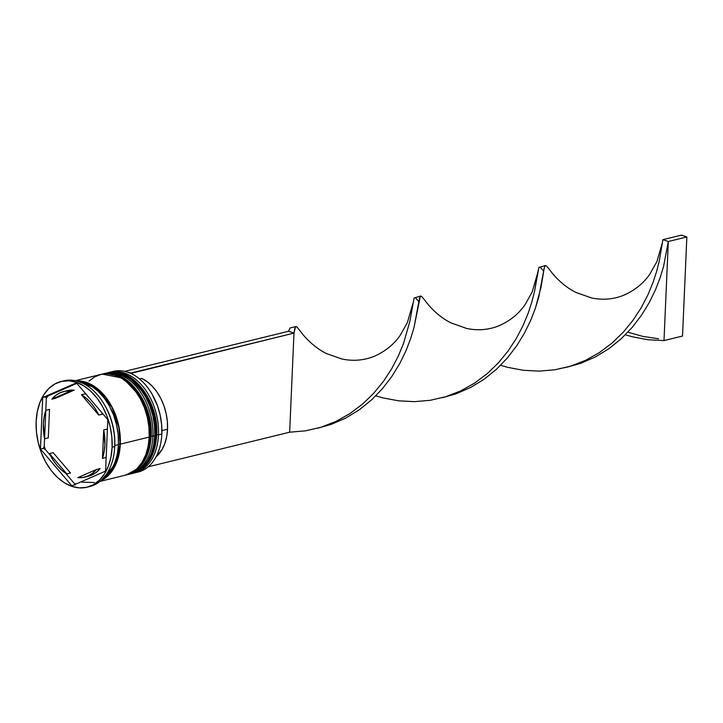 <?xml version="1.0" encoding="UTF-8"?>
<svg xmlns="http://www.w3.org/2000/svg" width="723" height="723" viewBox="0 0 723 723"><rect width="100%" height="100%" fill="white"/><g stroke="black" fill="none" stroke-linecap="round" stroke-linejoin="round"><path stroke-width="1.08" d="M134.83 381.437L121.997 374.36M106.85 372.978A51.839 35.084 76.2 0 1 107.402 372.833A51.839 35.084 76.2 0 1 155.897 435.445A1.554 0.452 -177.5 0 1 154.794 435.526A1.554 0.452 2.5 0 0 155.897 435.445L154.433 417.641L146.109 395.535L128.685 376.855L107.772 372.743L129.056 376.764L146.48 395.445L154.803 417.551L156.267 435.354A1.554 0.452 2.5 0 0 156.737 435.056A1.554 0.452 -177.5 0 1 156.267 435.354A51.839 35.084 -103.8 0 0 107.772 372.743A51.839 35.084 -103.8 0 0 107.582 372.788M155.897 435.445L155.897 435.445A51.839 35.084 76.2 0 1 132.047 473.538L143.326 467.311L150.709 457.144L155.897 435.445M132.228 473.493A51.839 35.084 -103.8 0 0 132.417 473.448A51.839 35.084 -103.8 0 0 156.267 435.354L151.08 457.053L143.696 467.221L131.487 473.673M156.032 425.106L154.424 415.418L151.55 406.01L147.501 397.252M156.295 434.713A1.554 0.452 -177.5 0 1 156.737 435.056C155.201 455.942 147.094 468.739 132.417 473.448M149.236 436.891A1.554 0.452 2.5 0 0 150.339 436.8L148.875 418.997L140.551 396.891L123.127 378.21L102.214 374.107L123.497 378.12L140.922 396.8L149.245 418.906L150.709 436.71A1.554 0.452 2.5 0 0 151.179 436.412A1.554 0.452 -177.5 0 1 150.709 436.71A51.839 35.084 -103.8 0 0 102.214 374.107A51.839 35.084 -103.8 0 0 102.024 374.153M150.339 436.8L150.339 436.8A51.839 35.084 76.2 0 1 126.489 474.903L137.768 468.676L145.151 458.509L150.339 436.8A51.839 35.084 76.2 0 0 101.844 374.198L101.283 374.342A51.839 35.084 76.2 0 1 101.844 374.198M126.67 474.857A51.839 35.084 -103.8 0 0 126.859 474.812A51.839 35.084 -103.8 0 0 150.709 436.71L145.522 458.418L138.138 468.585L125.929 475.029M150.474 426.471L148.866 416.773L145.992 407.374L141.943 398.608M150.736 436.077A1.554 0.452 -177.5 0 1 151.179 436.412C149.643 457.298 141.536 470.095 126.859 474.812M81.88 482.178L94.261 482.521M161.844 433.746A51.315 34.74 -103.8 0 0 161.844 433.637A51.315 34.74 -103.8 0 0 152.255 394.46A51.315 34.74 -103.8 0 0 152.201 394.369M111.676 371.857A51.839 35.084 76.2 0 1 152.146 394.279A51.839 35.084 76.2 0 1 161.835 433.854A51.839 35.084 76.2 0 1 161.825 433.99A51.839 35.084 -103.8 0 0 113.33 371.387A51.839 35.084 -103.8 0 0 111.676 371.857M158.491 434.812A51.839 35.084 -103.8 0 0 108.902 372.499A51.839 35.084 76.2 0 1 109.995 372.2A51.839 35.084 76.2 0 1 158.491 434.812L161.825 433.99L158.491 434.812A51.839 35.084 76.2 0 1 134.641 472.905A51.839 35.084 76.2 0 1 133.529 473.149A51.839 35.084 -103.8 0 0 158.491 434.812L156.755 434.731L158.491 434.812M129.083 474.261A51.839 35.084 76.2 0 1 127.971 474.505A51.839 35.084 -103.8 0 0 152.933 436.168A51.839 35.084 76.2 0 1 129.083 474.261L130.935 473.809A51.839 35.084 -103.8 0 0 154.785 435.716L151.188 436.096L152.933 436.168A51.839 35.084 -103.8 0 0 103.344 373.854A51.839 35.084 76.2 0 1 104.437 373.565A51.839 35.084 76.2 0 1 152.933 436.168L154.785 435.716A51.839 35.084 -103.8 0 0 106.29 373.113L104.437 373.565M62.503 381.193A54.433 36.846 76.2 0 1 104.555 404.88A54.433 36.846 76.2 0 1 114.722 446.434A54.433 36.846 76.2 0 1 114.713 446.579A54.433 36.846 -103.8 0 0 63.787 380.84L61.193 381.473A54.433 36.846 76.2 0 1 112.119 447.212L114.713 446.579L112.119 447.212L111.83 436.819L110.095 426.326L106.977 416.141L102.603 406.66L97.126 398.237L90.773 391.206L83.778 385.829L76.403 382.322L68.956 380.813L61.699 381.355L54.921 383.94L48.884 388.459L43.814 394.74L39.91 402.548L37.325 411.577L36.15 421.473A54.433 36.846 76.2 0 1 61.193 381.473M77.352 381.364L84.455 382.801L91.469 386.145L98.129 391.27L104.184 397.966L109.399 405.983L113.574 415.011L116.539 424.708L118.192 434.704L118.464 444.609L117.352 454.035L114.885 462.63L111.17 470.067L106.335 476.05L102.196 479.376A51.839 35.084 -103.8 0 0 118.464 444.609L114.758 445.513A51.839 35.084 -103.8 0 0 114.767 445.377A51.839 35.084 -103.8 0 0 105.079 405.802A51.839 35.084 -103.8 0 0 104.817 405.35A51.839 35.084 76.2 0 1 114.758 445.513L118.464 444.609A51.839 35.084 -103.8 0 0 78.229 381.437M111.441 420.687L110.33 417.325A52.869 35.789 76.2 0 1 111.441 420.687L110.33 417.325A52.869 35.789 -103.8 0 1 111.441 420.687M47.691 396.105L45.694 396.837L46.317 398.626A52.869 35.789 76.2 0 1 47.691 396.105L45.694 396.837L46.317 398.626L45.811 410.321L49.526 409.399L48.278 437.867L44.573 438.771A44.058 29.824 76.2 0 1 43.389 423.931A44.058 29.824 76.2 0 1 45.811 410.312L44.157 416.864L43.389 423.931L44.573 438.771L45.811 410.312L49.526 409.399L48.278 437.867L44.573 438.771L44.248 446.19L43.443 448.323L45.359 449.552A52.869 35.789 76.2 0 1 44.248 446.19L43.443 448.323L45.359 449.552L50.384 455.436L45.359 449.552A52.869 35.789 -103.8 0 1 44.248 446.19L46.317 398.626A52.869 35.789 -103.8 0 1 47.691 396.105L76.828 383.38L47.691 396.105M99.964 481.391L125.377 475.174A51.839 35.084 -103.8 0 0 149.227 437.072L120.316 444.148L120.045 434.252L118.391 424.256L115.427 414.559L111.252 405.531L106.037 397.514L99.982 390.809L93.321 385.693L86.308 382.35L76.24 380.894A51.839 35.084 76.2 0 1 120.316 444.148L149.227 437.072A51.839 35.084 -103.8 0 0 100.732 374.469L75.319 380.687M118.491 443.976L120.135 444.094L116.005 463.434L101.374 480.171L108.07 475.373L112.878 469.426L116.575 462.024L119.024 453.475L120.135 444.094L118.491 443.976M167.528 429.218L161.898 430.601L167.528 429.218A43.543 29.471 -103.8 0 0 141.663 378.391L139.521 378.915L141.663 378.391L147.131 381.654L152.255 386.199L156.864 391.857L160.795 398.436L163.922 405.72L166.127 413.457L167.347 421.382L167.528 429.218A43.543 29.471 -103.8 0 1 156.087 456.773L162.006 449.616L164.817 443.588L166.679 436.71L167.528 429.218M152.155 394.288L157.497 405.838L160.144 415.029L161.609 424.455L161.835 433.782M85.124 393.854L81.419 394.758A44.058 29.824 76.2 0 1 98.789 415.083L102.494 414.18A44.058 29.824 -103.8 0 0 101.591 412.345L102.494 414.18L98.789 415.083L95.264 408.703L91.098 403.082L86.444 398.391L81.419 394.758L98.789 415.083L81.419 394.758L85.124 393.854L86.543 394.74A44.058 29.824 -103.8 0 0 85.124 393.854M107.402 429.01L103.696 429.923A44.058 29.824 76.2 0 1 102.458 458.382L106.164 457.469A44.058 29.824 -103.8 0 0 106.164 457.46L102.458 458.382L104.112 451.83L104.88 444.762L103.696 429.923L102.458 458.382L103.696 429.923L107.402 429.01A44.058 29.824 -103.8 0 0 107.402 429.01L107.411 429.028M84.609 477.144L88.314 476.24A44.058 29.824 -103.8 0 0 100.126 468.594L96.412 469.507A44.058 29.824 76.2 0 1 84.609 477.144A44.058 29.824 76.2 0 1 77.795 477.641L82.991 477.469L87.917 476.023L92.436 473.339L96.412 469.507L77.795 477.641L96.412 469.507L100.126 468.594L96.141 472.435L91.622 475.119L88.224 476.258M70.556 473.023L66.85 473.936A44.058 29.824 76.2 0 1 49.48 453.601L53.186 452.697L70.556 473.023L66.85 473.936L49.48 453.601L53.014 459.982L57.171 465.603L61.826 470.302L66.85 473.936L49.48 453.601L53.186 452.697L70.556 473.023M77.126 381.12L96.999 388.531L111.975 407.266L118.933 427.682L120.135 444.094L119.864 434.234L118.22 424.293L115.264 414.65L111.116 405.657L105.929 397.686L99.91 391.016L93.276 385.928L86.29 382.603L77.126 381.12M36.15 421.473L36.439 431.875L38.174 442.368L41.292 452.544L45.666 462.033L51.143 470.447L57.497 477.478L64.501 482.856L71.866 486.362L79.322 487.88L86.57 487.329L93.348 484.744L99.385 480.226L104.455 473.945L108.36 466.145L110.944 457.117L112.119 447.212A54.433 36.846 76.2 0 1 87.076 487.212A54.433 36.846 76.2 0 1 36.15 421.473M76.385 382.856L107.817 419.629L105.567 471.116L71.884 485.829L40.452 449.055L42.702 397.569L76.385 382.856L107.817 419.629L105.567 471.116L71.884 485.829L40.452 449.055L43.443 448.323L40.452 449.055L42.702 397.569L45.694 396.837L42.702 397.569L76.385 382.856M87.076 487.212L89.67 486.579A54.433 36.846 -103.8 0 0 114.713 446.579A54.433 36.846 76.2 0 1 88.369 486.859M120.316 444.148L119.205 453.583L116.737 462.178L113.023 469.607L108.197 475.598L100.687 480.786A51.839 35.084 76.2 0 0 120.316 444.148M124.898 475.282L131.351 472.824L137.099 468.522L141.925 462.539L145.648 455.101L148.107 446.507L149.227 437.072L148.956 427.176L147.302 417.18L144.329 407.483L140.163 398.454L134.948 390.438L128.893 383.741L122.232 378.617L115.219 375.273L108.116 373.836L101.202 374.36L94.749 376.819L89.001 381.12M130.456 473.927L136.909 471.459L142.666 467.157L147.492 461.175L151.206 453.746L153.674 445.142L154.785 435.716L154.514 425.811L152.86 415.824L149.896 406.127L145.721 397.09L140.506 389.073L134.451 382.377L127.79 377.261L120.777 373.918L113.674 372.481L106.245 373.122M134.641 472.905L137.976 472.092A51.839 35.084 -103.8 0 0 161.825 433.99A51.839 35.084 76.2 0 1 136.295 472.435M74.397 483.524L74.885 485.097L74.397 483.524A52.869 35.789 -103.8 0 0 75.924 484.067A52.869 35.789 76.2 0 1 74.397 483.524L65.432 473.041L74.397 483.524M67.266 390.664L74.18 390.14L55.563 398.274L51.857 399.186A44.058 29.824 76.2 0 1 63.66 391.55A44.058 29.824 76.2 0 1 70.474 391.053L74.18 390.14A44.058 29.824 -103.8 0 0 67.366 390.637L63.66 391.55M51.857 399.186L70.474 391.053L65.278 391.215L60.352 392.661L55.834 395.345L51.857 399.186L70.474 391.053L74.18 390.14L55.563 398.274L51.857 399.186M412.86 303.651L407.383 322.594L400.343 335.074C394.18 344.175 385.558 351.215 374.487 356.195C364.148 360.416 353.33 361.355 342.015 359.033L326.669 353.628C317.749 349.453 307.32 340.84 300.361 331.206L296.837 326.904L295.544 326.742L293.981 333.113L294.704 328.82L295.806 326.579L289.986 328.007L288.549 331.27L125.477 371.179L288.549 331.27L293.981 333.113L130.899 373.023L125.459 371.505L130.881 373.411L293.981 333.113L289.652 432.2L148.17 466.823L289.652 432.2L305.513 430.836L321.021 427.239L335.861 421.473L349.751 413.701L362.44 404.184L373.746 393.24L383.533 381.256L391.73 368.667L398.364 355.942L403.488 343.542L409.842 321.5L414.107 298.03L415.237 297.551L418.888 301.69M662.422 242.576L662.892 239.656L681.428 235.12L686.85 236.963L682.521 336.05L663.994 340.587L648.106 339.747L632.526 336.819L625.359 334.776L632.526 336.819L648.106 339.747L663.994 340.587L668.314 241.5L663.597 266.281L660.189 277.596L655.472 289.824L649.29 302.503L641.536 315.174L632.2 327.374L621.319 338.662L609.01 348.622L595.436 356.918L580.84 363.28L567.157 367.157L580.84 363.28L595.436 356.918L609.01 348.622L621.319 338.662L632.2 327.374L641.536 315.174L649.29 302.503L655.472 289.824L660.189 277.596L663.597 266.281L668.314 241.5L662.892 239.656L659.403 260.425L656.8 270.845L653.041 282.467L647.916 294.867L641.292 307.591L633.086 320.181L623.307 332.164L612.001 343.109L599.313 352.625L585.422 360.397L570.583 366.163L555.074 369.76L539.213 371.125L523.325 370.284L507.745 367.356L500.578 365.314L507.745 367.356L523.325 370.284L539.213 371.125L555.074 369.76L570.583 366.163L585.422 360.397L599.313 352.625L612.001 343.109L623.307 332.164L633.086 320.181L641.292 307.591L647.916 294.867L653.041 282.467L656.8 270.845L659.403 260.425L662.422 242.576L656.945 261.518L649.896 273.999C643.741 283.1 635.119 290.14 624.039 295.12C613.71 299.34 602.892 300.28 591.568 297.957L576.231 292.553C567.311 288.378 556.882 279.765 549.923 270.131L546.398 265.829L545.106 265.666L544.265 267.745L541.129 286.805L535.418 308.134L530.7 320.361L524.509 333.041L516.755 345.711L507.419 357.912L496.538 369.2L484.229 379.159L470.655 387.456L456.059 393.818L442.386 397.695L456.059 393.818L470.655 387.456L484.229 379.159L496.538 369.2L507.419 357.912L516.755 345.711L524.509 333.041L530.7 320.361L535.418 308.134L538.816 296.819L544.265 267.745L545.368 265.504L538.888 267.492L534.622 290.962L532.029 301.383L528.26 313.005L523.136 325.404L516.511 338.129L508.305 350.718L498.527 362.702L487.221 373.646L474.532 383.163L460.641 390.935L445.802 396.701L430.293 400.298L414.433 401.663L398.545 400.822L382.964 397.894L375.806 395.852L382.964 397.894L398.545 400.822L414.433 401.663L430.293 400.298L445.802 396.701L460.641 390.935L474.532 383.163L487.221 373.646L498.527 362.702L508.305 350.718L516.511 338.129L523.136 325.404L528.26 313.005L532.029 301.383L534.622 290.962L537.641 273.113L532.164 292.056L525.124 304.537C518.96 313.637 510.339 320.678 499.259 325.657C488.929 329.878 478.111 330.818 466.796 328.495L451.45 323.091C442.53 318.915 432.101 310.303 425.142 300.669L421.617 296.367L420.325 296.204L414.044 327.356L410.637 338.671L405.919 350.899L399.729 363.579L391.974 376.249L382.639 388.45L371.758 399.738L359.448 409.697L345.874 417.993L331.279 424.356L317.605 428.233L331.279 424.356L345.874 417.993L359.448 409.697L371.758 399.738L382.639 388.45L391.974 376.249L399.729 363.579L405.919 350.899L410.637 338.671L414.044 327.356L419.485 298.283L420.587 296.041L414.107 298.03L409.842 321.5L403.488 343.542L398.364 355.942L391.73 368.667L383.533 381.256L373.746 393.24L362.44 404.184L349.751 413.701L335.861 421.473L321.021 427.239L305.513 430.836L289.652 432.2L293.981 333.113L288.549 331.27M658.563 338.744L642.864 336.403L627.88 332.182M537.641 273.113L538.888 267.492L540.018 267.013L543.669 271.152M681.428 235.12L662.892 239.656L668.314 241.5L686.85 236.963L668.314 241.5L663.994 340.587L682.521 336.05L686.85 236.963L681.428 235.12M107.772 372.743C131.694 365.54 159.223 401.419 156.737 435.056M107.402 372.833L106.841 372.978M102.214 374.107C126.136 366.904 153.665 402.774 151.179 436.412M104.555 404.88L105.079 405.802M114.722 446.434L114.767 445.377M109.995 372.2L113.33 371.387M559.756 368.495C563.181 368.152 568.043 366.959 574.351 364.925"/></g></svg>
